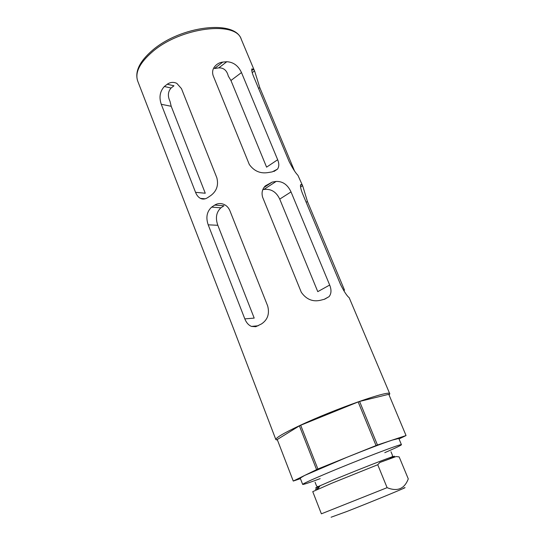 <?xml version="1.0" encoding="UTF-8"?>
<svg xmlns="http://www.w3.org/2000/svg" width="545" height="545" viewBox="0 0 545 545"><rect width="100%" height="100%" fill="white"/><g stroke="black" fill="none" stroke-linecap="round" stroke-linejoin="round"><path stroke-width="0.82" d="M403.627 488.068C413.056 484.737 374.095 500.841 347.083 511.408L331.101 517.225M408.28 478.885L399.158 456.894L408.28 478.892C404.451 488.913 397.394 491.842 387.1 487.666L321.387 513.819L312.748 491.644L331.816 483.231L377.74 464.742L387.1 487.666M391.078 457.977C395.214 456.09 395.575 455.715 392.162 456.846L389.695 457.705C379.736 461.24 351.423 472.447 333.084 480.125L317.762 486.753C314.519 488.3 315.044 488.32 319.329 486.821M377.74 464.742L379.865 462.46L391.542 458.072L396.154 456.54L399.158 456.894M318.355 488.218L315.385 489.315L318.266 488.347M167.24 84.243L173.964 85.79L171.103 88.024C167.908 91.642 167.54 96.07 169.992 101.309L171.205 106.295L205.274 193.23L195.546 192.331C196.718 195.273 198.36 197.297 200.478 198.4C202.849 199.525 205.322 199.218 207.89 197.494L210.949 195.43C216.747 190.988 218.702 185.096 216.821 177.738L181.471 88.624L176.853 83.405C173.562 81.818 170.36 82.097 167.24 84.243L164.365 86.498C159.923 91.342 158.888 97.269 161.266 104.279L195.546 192.331M277.671 159.739L266.58 167.152L230.944 80.49L228.3 76.109C226.911 70.475 223.743 67.723 218.797 67.866L214.444 68.527L222.816 62.076C219.649 62.484 217.053 63.867 215.023 66.218L215.023 66.218C212.666 68.895 212.039 72.029 213.15 75.619L249.297 164.467C254.099 171.157 260.408 173.848 268.222 172.54L272.207 171.879L277.48 169.141C279.169 166.736 279.231 163.602 277.671 159.739L241.483 72.56C238.281 65.693 233.383 62.082 226.795 61.721L222.816 62.076M377.453 444.999L392.128 440.149C381.8 443.616 366.737 449.325 346.927 457.282L377.453 444.999L359.584 401.44L358.16 401.938L376.036 445.538M317.885 469.007L346.927 457.282L304.594 475.472L317.885 469.007L300.69 425.25L299.396 425.856L316.563 469.579M299.396 425.856L277.241 439.522L293.264 481.058L304.594 475.472L300.22 478.094L302.673 484.423C303.272 484.689 309.104 482.754 320.181 478.626M293.264 481.058L300.431 478.646M384.763 452.67C395.636 447.976 401.195 445.326 401.44 444.72L398.831 438.453L392.128 440.149L406.045 435.55L399.035 438.929M359.584 401.44L388.783 394.301L406.045 435.55M214.744 205.07L211.664 207.12C206.848 211.549 205.69 217.448 208.197 224.819L244.821 318.886C246.347 322.701 248.575 325.208 251.49 326.414L255.796 326.707L261.477 323.941C267.656 319.813 269.721 313.811 267.67 305.956L229.867 210.643C228.573 207.625 226.543 205.526 223.777 204.334C220.623 203.108 217.612 203.353 214.744 205.07L223.975 205.785L220.916 207.809C216.27 212.175 215.241 218.007 217.837 225.296L254.202 318.096L244.821 318.886M389.116 395.098L389.777 393.824C391.038 389.368 334.664 409.036 299.409 425.72C283.461 433.255 275.613 437.887 275.865 439.617L277.459 440.081M300.574 187.017L302.598 185.729L302.782 186.131L307.435 201.5L344.522 290.144L343.697 290.601M389.777 393.824L349.161 297.645C347.131 296.208 344.27 291.861 340.577 284.599L302.339 193.121C300.792 189.054 300.206 186.261 300.574 184.741L301.787 184.523L302.598 185.729M252.212 72.635L254.508 70.918L254.747 71.45L259.767 87.582L294.498 170.905M302.782 186.124L297.938 175.333C295.588 173.003 292.645 168.391 289.123 161.504L253.289 75.769C252.008 72.444 251.518 70.155 251.824 68.915L253.507 69.235L254.508 70.918M137.687 81.007C134.642 71.633 139.568 61.394 152.464 50.297C180.429 26.071 235.024 19.102 241.299 39.356C236.155 20.56 180.715 27.243 152.552 51.686C139.758 62.73 134.806 72.505 137.687 81.007L234.071 330.086L275.865 439.617M276.138 181.43C282.698 181.206 287.658 184.694 291.023 191.908L329.677 285.035C331.592 289.831 331.394 293.701 329.071 296.644L324.684 299.185L320.705 300.213C312.837 302.094 306.372 299.457 301.303 292.297L262.642 197.27C261.368 192.821 262.261 189.033 265.32 185.913L272.159 182.112L276.138 181.43L263.841 189.469L262.833 189.694M401.44 444.72C403.225 442.785 355.142 461.206 324.132 474.429C309.982 480.465 302.829 483.796 302.673 484.423M300.69 425.25L358.16 401.938M329.677 285.035L317.776 291.65L279.728 199.123C276.281 191.813 270.988 188.59 263.841 189.469M396.154 456.54L379.865 462.46M220.916 207.809L211.664 207.12M217.837 225.296L208.197 224.819M171.205 106.295L161.266 104.279M171.103 88.024L164.365 86.498M306.174 202.29L307.435 201.5M300.486 185.355L301.787 184.523M251.79 70.516L253.507 69.235M258.589 88.447L259.767 87.582M279.728 199.123L291.023 191.908M264.127 187.371L272.159 182.112M218.797 67.866L226.795 61.721M230.944 80.49L241.483 72.56M320.14 485.67L317.626 489.26M389.695 457.705L391.542 458.072M241.299 39.356L254.747 71.45M317.762 486.753L316.522 485.929L315.085 482.243M390.976 451.737L392.489 455.388L392.162 456.846M258.187 325.774L251.49 326.414M205.192 198.802L200.478 198.4M324.268 299.287L329.051 296.664M273.944 171.484L277.466 169.154"/></g></svg>
